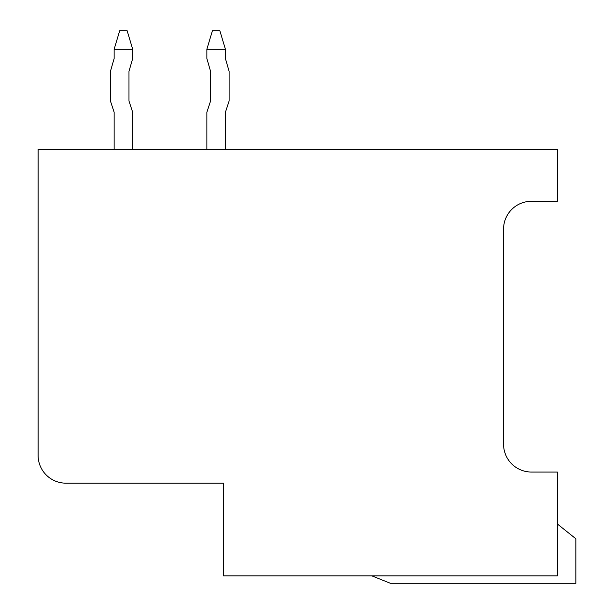 <?xml version="1.0" encoding="UTF-8"?>
<svg xmlns="http://www.w3.org/2000/svg" width="614" height="614" viewBox="0 0 614 614"><rect width="100%" height="100%" fill="white"/><g stroke="black" fill="none" stroke-linecap="round" stroke-linejoin="round"><path stroke-width="0.92" d="M206.864 149.379L206.864 112.293L210.571 101.011L210.571 71.339L206.864 58.514L206.864 49.243L212.429 30.7L219.843 30.7L225.407 49.243L225.407 58.514L229.114 71.339L229.114 101.011L225.407 112.293L225.407 149.379M225.407 49.243L206.864 49.243M210.571 101.011L210.571 71.339M119.707 30.7L114.143 49.243L132.693 49.243L127.129 30.7L119.707 30.7M132.693 49.243L132.693 58.514L128.978 71.339L128.978 101.011L132.693 112.293L132.693 149.379M114.143 112.293L114.143 149.379L114.143 112.293L114.143 149.379L114.143 112.293L114.143 149.379L114.143 112.293L110.436 101.011L110.436 71.339L114.143 58.514L114.143 49.243M128.978 71.339L128.978 101.011M531.379 201.3A27.814 27.814 0 0 0 503.564 229.114A27.814 27.814 0 0 1 531.379 201.3L557.335 201.3L557.335 149.379L38.114 149.379L38.114 455.35A27.814 27.814 0 0 0 65.936 483.164L223.557 483.164L223.557 575.886L557.335 575.886L557.335 472.036L531.379 472.036A27.814 27.814 0 0 1 503.564 444.221A27.814 27.814 0 0 0 531.379 472.036M65.936 483.164L223.557 483.164L223.557 507.271M371.9 575.886L390.443 583.3L575.886 583.3L575.886 538.793L557.335 523.957M503.564 444.221L503.564 229.114M38.114 364.486L38.114 455.35"/></g></svg>
